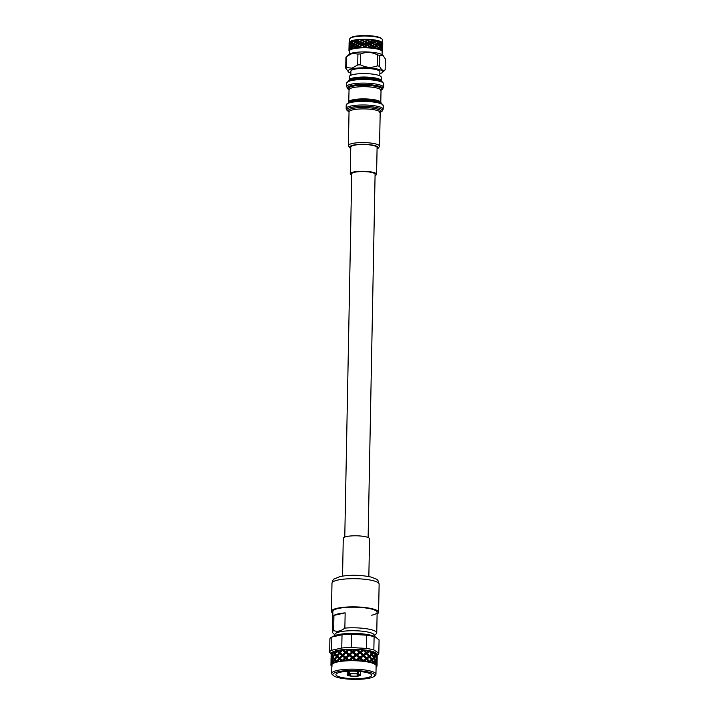 <?xml version="1.0" encoding="UTF-8"?>
<svg xmlns="http://www.w3.org/2000/svg" width="715" height="715" viewBox="0 0 715 715"><rect width="100%" height="100%" fill="white"/><g stroke="black" fill="none" stroke-linecap="round" stroke-linejoin="round"><path stroke-width="1.07" d="M349.358 54.054L349.421 50.935A16.365 3.441 1.1 0 1 349.465 50.685A16.365 3.441 1.1 0 1 349.51 50.586A16.365 3.441 1.1 0 1 350.663 49.657A16.365 3.441 1.1 0 1 350.851 49.567A16.365 3.441 1.1 0 1 353.335 48.79A16.365 3.441 1.1 0 1 353.478 48.763A16.365 3.441 1.1 0 1 353.657 48.718L354.023 48.084A16.847 3.539 1.1 0 1 356.124 47.753L357.223 48.164L358.322 47.521A16.847 3.539 1.1 0 1 360.852 47.351L361.951 47.834L363.354 47.279A16.847 3.539 1.1 0 1 366.071 47.297L367.537 47.86L368.618 47.387A16.847 3.539 1.1 0 1 371.264 47.583L372.032 48.191L373.614 47.834A16.847 3.539 1.1 0 1 375.92 48.182L376.394 48.835L377.833 48.575A16.847 3.539 1.1 0 1 379.576 49.049L379.728 49.71L380.881 49.541A16.847 3.539 1.1 0 1 381.89 50.086L381.792 50.845L382.454 50.622A16.847 3.539 1.1 0 1 382.623 51.149A16.847 3.539 1.1 0 1 382.623 51.203L382.212 51.73M350.824 75.272L350.904 71.169A14.488 3.048 1.1 0 1 354.497 69.239A14.488 3.048 1.1 0 1 370.522 68.694A14.488 3.048 1.1 0 1 379.88 71.723L379.799 75.826M349.59 42.024L349.644 39.137A16.365 3.441 1.1 0 1 350.037 38.404L350.618 37.877A15.784 3.316 1.1 0 1 354.148 36.483A15.784 3.316 1.1 0 1 369.977 35.75A15.784 3.316 1.1 0 1 381.444 38.476L381.998 39.021A16.365 3.441 1.1 0 1 382.364 39.772L382.31 42.65M350.037 38.404A16.365 3.441 1.1 0 1 353.702 36.957A16.365 3.441 1.1 0 1 370.111 36.197A16.365 3.441 1.1 0 1 381.998 39.021M349.939 41.702A16.365 3.441 1.1 0 1 349.975 41.667A16.365 3.441 1.1 0 1 350.091 41.568A16.365 3.441 1.1 0 1 352.12 40.621A16.365 3.441 1.1 0 1 353.639 40.219A16.365 3.441 1.1 0 1 355.498 39.87L353.281 41.068L352.647 40.764A16.847 3.539 1.1 0 1 353.273 40.612A16.847 3.539 1.1 0 1 353.97 40.469M350.868 73.162A17.321 3.638 1.1 0 1 348.455 71.902L345.72 68.077L345.935 57.173A19.868 4.174 1.1 0 1 346.266 56.789L348.795 54.456A17.321 3.638 1.1 0 1 352.665 52.928A17.321 3.638 1.1 0 1 370.039 52.123A17.321 3.638 1.1 0 1 382.623 55.109L383.267 55.743L379.781 55.377L379.576 66.281C381.381 70.016 383.24 71.205 385.153 69.838A19.868 4.174 1.1 0 1 384.822 70.222L382.293 72.555A17.321 3.638 1.1 0 1 379.835 73.717M346.266 56.789A19.868 4.174 1.1 0 1 346.489 56.601L346.274 67.496L351.959 68.184L357.715 64.967A19.868 4.174 1.1 0 1 360.414 64.824C366.017 67.719 371.693 68.059 377.431 65.843A19.868 4.174 1.1 0 1 379.576 66.281M357.715 64.967L357.92 54.063L352.245 53.384L346.489 56.601M348.455 71.902A17.321 3.638 1.1 0 1 352.361 68.801A17.321 3.638 1.1 0 1 373.239 68.345A17.321 3.638 1.1 0 1 382.293 72.555M345.72 68.077A19.868 4.174 1.1 0 1 346.274 67.496M382.766 43.356L382.704 44.929L382.704 43.168A16.847 3.539 1.1 0 1 382.766 43.356M382.704 44.929L382.221 45.197L382.686 44.831L382.65 46.681M381.739 42.248L382.203 43.311L381.551 43.821L380.702 42.489L381.417 42.069A16.847 3.539 1.1 0 1 381.739 42.248L381.149 41.72A16.365 3.441 1.1 0 1 381.935 42.274L382.391 42.73A16.847 3.539 1.1 0 1 382.552 42.918L382.114 42.498A16.847 3.539 1.1 0 1 382.391 42.73M380.407 42.096L379.88 41.452A16.847 3.539 1.1 0 1 380.907 41.836L378.485 43.15L380.398 42.65L381.31 43.973L379.942 44.822L382.471 43.561M382.355 43.159L381.882 43.454M382.346 43.713L382.31 45.572L381.756 44.223M382.31 45.572L381.837 45.858L382.427 45.974L382.221 45.197M382.695 45.474L382.659 47.333L382.427 45.974M382.659 47.333L382.176 47.601L382.632 47.235L382.596 49.094M381.417 42.069L378.861 42.82L377.484 41.55L378.619 41.086A16.847 3.539 1.1 0 1 379.165 41.229L380.085 42.257M382.114 42.498L380.907 41.836M378.861 42.82L376.68 43.937L378.852 43.374L377.002 43.588L375.411 42.373L376.725 41.533L375.411 42.373M381.31 43.973L380.362 44.509L379.236 43.204M380.362 44.509L378.441 45.563L380.353 45.054L378.816 45.233L377.44 43.964M381.542 44.375L382.159 45.724L381.506 46.234L380.657 44.902M380.353 45.054L381.265 46.386L379.897 47.235L381.712 46.627L382.302 46.126L381.837 45.858M382.302 46.126L382.266 47.977L381.712 46.627M382.266 47.977L381.792 48.271L382.382 48.379L382.176 47.601M382.65 47.878L382.614 49.737L382.382 48.379M382.614 49.737L382.132 50.014L382.588 49.639L382.588 51.248M382.454 51.552L382.561 51.453A16.847 3.539 1.1 0 1 382.552 51.48L382.391 51.73A16.847 3.539 1.1 0 1 382.132 51.98M378.619 41.086L379.165 41.229M379.88 41.452L378.53 40.746A16.365 3.441 1.1 0 1 381.149 41.72M375.304 40.406L376.582 41.372L374.91 42.015L373.141 40.844L374.571 40.299A16.847 3.539 1.1 0 1 375.304 40.406L374.687 39.96L375.304 40.406M377.046 41.184L376.278 40.576A16.847 3.539 1.1 0 1 377.788 40.88L376.582 41.372M374.91 42.015L372.354 43.284L374.901 42.569L372.551 42.918L370.647 41.81L372.399 40.871L370.647 41.81M374.571 40.299L374.687 39.96A16.365 3.441 1.1 0 1 378.53 40.746L376.725 41.533L377.484 41.55M378.53 40.746L377.788 40.88M377.037 41.738L378.467 42.989M377.002 43.588L374.597 44.777L376.993 44.142L374.866 44.428L373.096 43.258M378.852 43.374L380.04 44.67M378.816 45.233L376.626 46.341L378.807 45.778L376.957 46.001L375.366 44.777M381.265 46.386L380.317 46.913L379.191 45.608M380.317 46.913L378.396 47.968L380.308 47.467L378.771 47.637L377.395 46.368M381.497 46.779L382.114 48.128L381.461 48.638L380.612 47.306M380.881 49.541L382.257 48.531L381.792 48.271M372.551 42.918L362.425 47.825A16.365 3.441 1.1 0 1 367.054 47.842A16.365 3.441 1.1 0 1 367.537 47.86A16.365 3.441 1.1 0 1 372.032 48.191A16.365 3.441 1.1 0 1 372.479 48.236A16.365 3.441 1.1 0 1 376.394 48.835A16.365 3.441 1.1 0 1 376.76 48.906A16.365 3.441 1.1 0 1 379.728 49.71A16.365 3.441 1.1 0 1 379.969 49.8A16.365 3.441 1.1 0 1 381.685 50.738A16.365 3.441 1.1 0 1 381.792 50.845A16.365 3.441 1.1 0 1 382.141 51.569L382.078 54.689M382.257 48.531L382.561 49.889L381.908 50.702M382.123 50.443L381.667 49.04M382.454 50.622L382.132 50.014M376.278 40.576L374.687 39.96L370.066 41.488L368.082 40.442L369.682 39.799A16.847 3.539 1.1 0 1 370.522 39.852L372.032 40.728M382.605 50.291L382.623 51.203L382.605 50.291M372.595 40.505L371.666 39.96A16.847 3.539 1.1 0 1 373.516 40.156L372.595 40.505L373.141 40.844M370.066 41.488L367.394 42.927L369.941 41.863L367.439 42.551L365.419 41.568L367.439 40.514L365.419 41.568M369.682 39.799L369.986 39.45A16.365 3.441 1.1 0 1 374.687 39.96L373.516 40.156M372.587 41.059L374.383 42.212M376.537 43.776L375.053 42.677M374.866 44.428L372.3 45.688L374.597 44.777L372.506 45.322L370.602 44.214L372.354 43.284L370.021 43.901L368.037 42.846M376.993 44.142L378.423 45.402M376.957 46.001L374.553 47.19L376.939 46.555L374.812 46.833L373.051 45.662M378.807 45.778L379.996 47.074M378.771 47.637L376.796 48.763M380.308 47.467L381.22 48.79L380.049 49.657M380.183 49.38L379.147 48.021M381.22 48.79L379.728 49.71M371.666 39.96L370.522 39.852M381.453 49.183L381.89 50.086M365.285 39.629L366.884 40.398L364.82 41.291L362.818 40.38L364.427 39.629A16.847 3.539 1.1 0 1 365.285 39.629L364.891 39.262A16.365 3.441 1.1 0 1 369.986 39.45L366.884 40.398M367.492 40.138L366.5 39.647A16.847 3.539 1.1 0 1 368.493 39.727L367.492 40.138L368.082 40.442M364.82 41.291L362.282 42.9L364.847 41.667L362.183 42.525L360.244 41.676L362.326 40.496L360.244 41.676M375.321 42.864L369.986 39.45L368.493 39.727M367.474 40.692L369.476 41.72M367.439 42.551L364.802 44.071L367.394 42.927L364.775 43.695L362.773 42.784M370.057 42.033L371.979 43.132M370.021 43.901L370.602 44.214M372.533 43.472L374.338 44.625M372.506 45.322L369.852 46.672L372.3 45.688L369.977 46.305L367.993 45.26L369.896 44.267L367.394 44.956L365.374 43.981M376.483 46.18L375.009 45.081M374.812 46.833L372.461 48.093M376.939 46.555L378.369 47.807L376.394 48.835M376.841 48.477L375.312 47.19M377.833 48.575L378.762 48.182L378.369 47.807M378.762 48.182L379.576 49.049M364.427 39.629L359.681 41.443L357.858 40.657L359.314 39.799A16.847 3.539 1.1 0 1 360.119 39.754L361.638 40.406M366.5 39.647L361.263 39.691A16.847 3.539 1.1 0 1 363.229 39.638M359.681 41.443L357.527 43.213L359.851 41.81L357.286 42.846L355.614 42.122L357.572 40.8L356.517 41.506M362.228 40.112L362.818 40.38M362.219 40.666L364.212 41.559M362.183 42.525L359.806 44.214L362.282 42.9L359.636 43.847L357.804 43.061M364.811 41.836L366.831 42.802M364.775 43.695L362.237 45.304L364.802 44.071L362.139 44.929L360.199 44.089M367.43 43.106L369.432 44.133M367.394 44.956L367.993 45.26M370.013 44.446L371.934 45.546M369.977 46.305L367.474 47.717M372.488 45.876L374.294 47.029L372.032 48.191M372.417 47.807L370.558 46.627M373.614 47.834L374.803 47.378L374.294 47.029M375.92 48.182L374.964 47.485M359.314 39.799L360.119 39.754M361.263 39.691L359.895 39.405A16.365 3.441 1.1 0 1 364.891 39.262L375.277 45.268M355.516 40.21L356.812 40.764L355.149 41.917L353.684 41.255L354.855 40.308A16.847 3.539 1.1 0 1 355.516 40.21L355.498 39.87A16.365 3.441 1.1 0 1 359.895 39.405L356.812 40.764M357.33 40.433L356.499 40.076A16.847 3.539 1.1 0 1 358.224 39.888L357.33 40.433L357.858 40.657M355.149 41.917L355.614 42.122M375.232 47.682L362.326 40.496L359.895 39.405L358.224 39.888M356.785 41.336L359.118 41.756M357.286 42.846L356.472 43.919M359.672 41.988L361.593 42.82M359.636 43.847L357.482 45.617L359.806 44.214L357.241 45.251L355.57 44.536L357.527 43.213L355.105 44.33L353.63 43.669L355.453 42.274L353.228 43.472L351.995 42.864L353.63 41.416L351.673 42.685L350.707 42.114L351.476 41.095A16.847 3.539 1.1 0 1 351.941 40.952L352.879 41.434M362.174 43.079L364.167 43.973M362.139 44.929L359.761 46.627L362.237 45.304L359.591 46.252L357.759 45.474M364.766 44.25L366.786 45.215L364.73 46.109L362.728 45.188M364.73 46.109L367.385 45.51L366.786 45.215M367.385 45.51L369.387 46.538L367.054 47.842M367.34 47.44L365.329 46.386M368.618 47.387L369.968 46.85L369.387 46.538M369.968 46.85L371.264 47.583M354.855 40.308L355.498 39.87L359.851 41.81L372.157 48.057M356.499 40.076L355.498 39.87M353.264 41.622L354.685 42.265M355.141 42.471L356.767 43.177M355.105 44.33L355.57 44.536M356.74 43.74L359.073 44.16M357.241 45.251L356.428 46.323M359.627 44.393L361.549 45.224M359.591 46.252L357.509 47.985M349.653 51.569L349.126 51.033A16.847 3.539 1.1 0 1 348.947 50.506A16.847 3.539 1.1 0 1 348.947 50.461L349.51 50.586L349.188 49.925A16.847 3.539 1.1 0 1 349.858 49.389L350.663 49.657L350.877 48.906A16.847 3.539 1.1 0 1 352.334 48.45L353.657 48.718A16.365 3.441 1.1 0 1 357.223 48.164A16.365 3.441 1.1 0 1 357.643 48.12A16.365 3.441 1.1 0 1 361.951 47.834A16.365 3.441 1.1 0 1 362.425 47.825L362.326 47.682M362.13 45.483L364.123 46.377L361.951 47.834M362.112 47.413L360.154 46.493M363.354 47.279L364.721 46.654L364.123 46.377M364.721 46.654L366.071 47.297M351.476 41.095L351.941 40.952M352.647 40.764L350.1 41.684A16.847 3.539 1.1 0 1 350.895 41.309M349.724 41.917L350.225 42.337L349.581 43.669L349.519 42.087A16.847 3.539 1.1 0 1 349.724 41.917L349.099 42.748A16.847 3.539 1.1 0 1 349.286 42.337L350.091 41.568L349.286 42.337M350.448 42.507L351.351 43.07L350.413 44.357L349.742 43.821L350.895 42.274L350.091 41.568L350.895 42.274L350.225 42.337M349.581 43.669L350.046 43.973L349.054 45.036M350.404 44.911L351.306 45.474L350.368 46.77L349.689 46.234L350.851 44.688L349.742 43.821M349.572 44.214L350.18 44.75L349.537 46.073L349.572 44.214L350.851 44.688L352.075 43.025L351.351 43.07M351.664 43.24L352.835 43.838L351.628 45.099L350.654 44.527M351.628 45.099L352.021 45.429L353.585 43.821L352.835 43.838M353.219 44.026L354.64 44.679L353.183 45.885L351.95 45.268M353.183 45.885L353.541 46.234L355.409 44.688L354.64 44.679M355.096 44.875L356.722 45.581L355.06 46.734L353.585 46.073M355.06 46.734L357.232 45.805L356.722 45.581M356.687 46.153L359.028 46.564L357.223 48.164M357.241 47.726L355.525 46.94M358.322 47.521L359.761 46.627L359.028 46.564M359.582 46.806L360.852 47.351M349.519 42.087L350.091 41.568M350.895 42.274L361.996 47.691M349.108 43.007L349.099 44.759L349.617 42.632M349.152 42.998L349.626 43.293L349.108 43.401M349.063 44.911L349.626 43.293M349.143 43.552L349.438 44.062M349.108 45.411L349.581 45.706L349.063 45.814L349.045 47.172L349.063 45.814M350.368 44.321L350.851 44.688L350.18 44.75M349.537 46.073L350.001 46.386L349 47.449M349.644 48.638L350.296 49.156A16.847 3.539 1.1 0 1 350.35 49.129L349.644 48.638L350.806 47.092L349.689 46.234M349.528 46.627L350.136 47.154L349.492 48.486L349.528 46.627L350.806 47.092L352.021 45.429L351.306 45.474M351.61 45.644L352.79 46.252L351.574 47.503L350.609 46.931M351.574 47.503L351.977 47.842L353.541 46.234L352.79 46.252M353.174 46.439L354.595 47.083L353.183 48.245L353.505 48.593M353.21 48.361L351.905 47.682M354.023 48.084L355.355 47.092L354.595 47.083M355.051 47.288L356.124 47.753M349.018 47.315L349.581 45.706M349.099 45.966L349.394 46.475M349.063 47.816L349.537 48.111L349.009 48.218L349 49.576L349.009 48.218M350.314 46.734L350.806 47.092L350.136 47.154M349.492 48.486L349.948 48.79L349.349 48.879L349.349 50.551M350.359 47.324L351.262 47.878L350.35 49.129M350.877 48.906L351.977 47.842L351.262 47.878M351.566 48.057L352.334 48.45M348.965 49.728L349.537 48.111M349.054 48.37L349.349 48.879M349.188 49.925L349.948 48.79L350.573 49.514M357.92 54.063A19.868 4.174 1.1 0 1 360.619 53.92L360.414 64.824M377.431 65.843L377.636 54.948A19.868 4.174 1.1 0 1 379.781 55.377M385.153 69.838L385.358 58.934L383.267 55.743M377.636 54.948C372.032 52.052 366.357 51.703 360.619 53.92M350.27 49.138L350.752 49.496M350.806 47.092L353.657 48.718M350.851 44.688L357.643 48.12M352.12 40.621L367.537 47.86M374.687 39.96L375.366 40.46M329.642 652.178L329.892 639.049A24.596 5.166 1.1 0 1 329.892 638.987A24.596 5.166 1.1 0 1 331.697 637.101A24.596 5.166 1.1 0 1 331.832 637.029L342.02 634.777A24.596 5.166 1.1 0 1 351.458 634.276L366.607 635.188L366.357 648.433A24.596 5.166 1.1 0 1 370.442 649.122A24.596 5.166 1.1 0 1 373.847 649.953L378.825 653.126A24.596 5.166 1.1 0 1 378.825 653.188A24.596 5.166 1.1 0 1 377.261 654.949M331.697 637.101L334.003 635.948A22.138 4.656 1.1 0 1 369.101 634.84A22.138 4.656 1.1 0 1 375.089 636.734L379.075 639.871A24.596 5.166 1.1 0 1 379.075 639.934A24.596 5.166 1.1 0 1 379.075 639.997M366.607 635.188A24.596 5.166 1.1 0 1 370.692 635.867A24.596 5.166 1.1 0 1 374.106 636.707L376.224 637.36M334.879 635.564L334.897 634.491A19.68 4.138 1.1 0 1 346.489 630.943A19.68 4.138 1.1 0 1 367.537 631.997A19.68 4.138 1.1 0 1 374.249 635.242L374.222 636.314M374.24 635.698L376.215 633.874A22.138 4.656 -178.9 0 0 376.751 632.891A22.138 4.656 -178.9 0 0 369.208 629.227A22.138 4.656 -178.9 0 0 344.862 628.11C341.082 631.122 337.346 631.953 333.646 630.594L333.932 615.365L345.157 612.88L344.862 628.11M349.617 673.932L349.59 675.684L349.018 675.818A6.632 1.394 -178.9 0 1 347.168 674.808L347.24 671.322M349.161 671.224L349.108 674.147A5.765 1.216 -178.9 0 0 348.035 674.826A5.765 1.216 -178.9 0 0 349.59 675.684M357.151 674.013A5.765 1.216 -178.9 0 0 349.867 673.977L349.215 673.843A6.632 1.394 -178.9 0 1 357.723 673.888L357.151 674.013M358.644 671.412L358.59 674.057A6.632 1.394 -178.9 0 1 360.431 675.067L360.503 671.573M358.528 674.325L358.501 675.729L359.153 675.863A6.632 1.394 -178.9 0 0 360.431 675.067M358.421 674.299L358.394 676.024A6.632 1.394 -178.9 0 1 349.885 675.988L350.457 675.863A5.765 1.216 -178.9 0 0 357.741 675.898L358.394 676.024M349.921 673.968L349.885 675.988M365.588 672.323A17.875 3.754 -178.9 0 0 346.453 671.376A17.875 3.754 -178.9 0 0 335.925 674.594A17.875 3.754 -178.9 0 0 342.02 677.543A17.875 3.754 -178.9 0 0 361.147 678.499A17.875 3.754 -178.9 0 0 371.675 675.282A17.875 3.754 -178.9 0 0 365.588 672.323M339.974 677.999A20.985 4.406 -178.9 0 0 374.276 676.283A20.985 4.406 -178.9 0 0 367.635 671.877A20.985 4.406 -178.9 0 0 343.164 670.938A20.985 4.406 -178.9 0 0 333.297 675.487A20.985 4.406 -178.9 0 0 339.974 677.999M333.297 675.487L332.189 674.397A22.138 4.656 1.1 0 1 331.689 673.387A22.138 4.656 1.1 0 1 344.728 669.401A22.138 4.656 1.1 0 1 368.413 670.581A22.138 4.656 1.1 0 1 375.956 674.236A22.138 4.656 1.1 0 1 375.42 675.228L374.276 676.283M362.398 661.018L359.877 658.694L357.196 660.633A23.068 4.844 1.1 0 1 362.398 661.018L362.845 661.277A22.138 4.656 1.1 0 1 368.574 662.144A22.138 4.656 1.1 0 1 368.681 662.162A22.138 4.656 1.1 0 1 373.078 663.368A22.138 4.656 1.1 0 1 375.598 664.771A22.138 4.656 1.1 0 1 376.117 665.799L375.956 674.236M367.376 653.188L369.449 655.682L371.398 654.019L369.53 651.481L367.376 653.188L366.071 653.215L366.589 653.787L364.203 655.566L366.509 657.979L368.734 656.263L363.059 649.998L363.461 650.552L360.887 652.402L363.381 654.743L365.821 652.956L363.461 650.552M367.269 658.828L369.342 661.321L371.291 659.65L369.423 657.121L367.269 658.828L365.964 658.855L366.482 659.427L364.096 661.205A23.068 4.844 1.1 0 1 368.627 661.893L362.952 655.637L363.345 656.191L360.78 658.041L363.265 660.383L365.714 658.587L363.345 656.191M376.742 666.121L376.823 666.469A23.068 4.844 1.1 0 1 376.09 667.167M377.028 661.357L377.073 664.11M377.1 663.386L377.109 662.608L376.135 662.68L377.055 663.422L376.698 664.95A23.068 4.844 1.1 0 1 377.046 665.817A23.068 4.844 1.1 0 1 377.011 666.085L376.01 666.228L376.823 666.469M377.046 665.817L377.055 663.422M375.849 661.375L376.537 664.038L376.617 659.838L375.849 661.375L374.651 661.232L375.518 661.911L374.347 663.466A23.068 4.844 1.1 0 1 376.305 664.566L375.518 661.911M376.305 664.566L375.598 664.771L376.537 664.038M377.136 661.169L377.163 657.782L376.805 659.31L375.715 659.132L376.617 659.838M376.805 659.31L377.118 660.446M377.136 655.718L377.207 657.255L376.242 657.049L377.163 657.782M377.207 657.746L377.18 658.47M372.461 659.972L373.909 662.573L375.178 661L373.99 658.381L372.461 659.972L371.139 659.918L371.872 660.535L370.004 662.179A23.068 4.844 1.1 0 1 373.418 663.118L371.872 660.535M373.418 663.118L373.909 662.573M374.454 657.836L375.545 660.463L376.412 658.926L375.625 656.272L374.454 657.836L373.185 657.737L373.99 658.381M374.651 661.232L375.545 660.463M375.956 655.744L376.644 658.399L376.725 654.198L375.956 655.744L374.758 655.601L375.625 656.272M375.715 659.132L376.644 658.399M377.243 655.53L377.27 654.547A23.068 4.844 1.1 0 0 376.912 653.671L377.225 654.806M376.912 653.671L375.822 653.501M366.178 659.096L366.509 657.979M368.627 661.893L369.342 661.321M371.291 659.65L373.525 657.478L371.979 654.895L370.111 656.54L371.898 659.087M370.111 656.54L368.788 656.531L369.423 657.121M372.569 654.341L374.017 656.933L375.286 655.369L374.097 652.732L372.569 654.341L371.255 654.279L371.979 654.895M373.185 657.737L374.017 656.933M374.562 652.196L375.652 654.833L376.519 653.287A23.068 4.844 1.1 0 0 374.562 652.196L373.293 652.098M374.758 655.601L375.652 654.833M355.355 660.562L352.701 658.408L349.975 660.526A23.068 4.844 1.1 0 1 355.355 660.562L356.142 660.785A22.138 4.656 1.1 0 1 362.845 661.277L359.877 658.694M364.096 661.205L362.845 661.277L363.265 660.383M360.78 658.041L359.618 658.158L356.249 655.146L356.365 655.673L353.63 657.702L356.284 659.874L358.993 657.907L356.365 655.673M365.714 658.587L369.449 655.682M364.203 655.566L362.952 655.637L359.725 652.518L359.985 653.054L357.303 654.994L359.904 657.255L362.505 655.378L359.985 653.054M368.734 656.263L373.632 651.848A23.068 4.844 1.1 0 0 370.218 650.909L372.006 653.456M366.268 653.447L366.616 652.348L368.842 650.623A23.068 4.844 1.1 0 0 364.31 649.926L366.616 652.348M371.398 654.019L372.372 653.135M370.227 650.909L368.895 650.891L369.53 651.481M348.169 660.58L345.649 658.604L343.155 660.892A23.068 4.844 1.1 0 1 348.169 660.58L349.233 660.74A22.138 4.656 1.1 0 1 356.142 660.785L352.701 658.408M357.196 660.633L356.142 660.785L356.284 659.874M353.63 657.702L352.727 657.889L349.34 655.11L346.525 657.836L349.081 659.829L351.789 657.684L349.161 655.628M358.993 657.907L359.618 658.158L359.904 657.255M357.303 654.994L356.249 655.146L352.835 652.25L350.082 654.886L352.727 656.969L355.462 654.922L352.808 652.768M362.505 655.378L362.952 655.637L363.381 654.743M360.887 652.402L359.725 652.518L356.365 649.506L356.481 650.033L353.746 652.062L356.401 654.234L359.1 652.277L356.481 650.033M365.821 652.956L368.842 650.623M364.31 649.926L362.621 649.738L360.011 651.615L357.411 649.354A23.068 4.844 1.1 0 1 362.621 649.738M341.556 661.062L339.419 659.257L337.391 661.706A23.068 4.844 1.1 0 1 341.556 661.062L342.789 661.152A22.138 4.656 1.1 0 1 349.233 660.74L345.962 658.077L345.649 658.604M349.975 660.526L349.233 660.74L349.081 659.829M346.525 657.836L345.962 658.077L342.896 655.521L340.161 658.426L342.36 660.258L344.809 657.943L342.44 656.057M351.789 657.684L352.727 657.889L352.727 656.969M350.082 654.886L349.34 655.11L346.069 652.438L343.263 655.262L345.676 657.165L348.276 654.94L345.756 652.965M355.462 654.922L356.249 655.146L356.401 654.234M353.746 652.062L352.835 652.25L349.447 649.47L346.632 652.196L349.197 654.189L351.896 652.053L349.278 649.989M359.1 652.277L359.725 652.518L360.011 651.615M357.411 649.354L355.57 649.283L352.835 651.338L350.198 649.247A23.068 4.844 1.1 0 1 355.57 649.283M336.166 661.974L334.62 660.303L333.253 662.868A23.068 4.844 1.1 0 1 336.166 661.974L337.435 661.983A22.138 4.656 1.1 0 1 342.789 661.152L339.991 658.703L339.419 659.257M343.155 660.892L342.36 660.258M340.161 658.426L337.543 656.343L335.147 659.427L336.774 661.116L338.731 658.649L336.863 656.915M344.809 657.943L345.962 658.077L345.676 657.165M343.263 655.262L340.099 653.063L337.498 656.066L339.446 657.818L341.672 655.423L339.527 653.617M348.276 654.94L349.34 655.11L349.197 654.189M346.632 652.196L346.069 652.438L343.003 649.881L340.269 652.795L342.467 654.618L344.916 652.303L342.548 650.418M351.896 652.053L352.835 652.25L352.835 651.338M350.198 649.247L348.384 649.3L345.783 651.526L343.37 649.622A23.068 4.844 1.1 0 1 348.384 649.3M332.511 663.207L331.715 661.634L331.143 664.28A23.068 4.844 1.1 0 1 332.511 663.207L333.708 663.136A22.138 4.656 1.1 0 1 337.435 661.983L335.398 659.704L334.62 660.303M337.391 661.706L336.774 661.116M335.147 659.427L334.647 658.864L336.273 656.334L334.727 654.663L333.36 657.237L334.647 658.864M338.731 658.649L339.991 658.703L339.446 657.818M337.498 656.066L335.505 654.073L334.727 654.663M341.672 655.423L342.896 655.521L342.467 654.618M340.269 652.795L337.65 650.704L335.255 653.796L336.89 655.476L338.839 653.01L336.971 651.276M344.916 652.303L346.069 652.438L345.783 651.526M343.37 649.622L341.779 649.783L339.554 652.178L337.614 650.427A23.068 4.844 1.1 0 1 341.779 649.783M331.983 660.731L332.877 662.322L334.146 659.739L332.958 658.122L331.983 660.731M331.832 666.308A23.068 4.844 1.1 0 1 331.671 666.183L332.368 665.978L331.277 665.799A23.068 4.844 1.1 0 1 330.92 664.932A23.068 4.844 1.1 0 1 330.965 664.664L331.957 664.512A22.138 4.656 1.1 0 1 333.708 663.136L332.877 662.322M334.146 659.739L335.398 659.704M332.618 657.577L331.823 655.995L331.251 658.649L331.742 660.195L332.618 657.577L333.816 657.505L332.958 658.122M336.273 656.334L337.543 656.343L336.89 655.476M335.255 653.796L334.754 653.224L336.381 650.695A23.068 4.844 1.1 0 0 333.476 651.597L334.754 653.224M338.839 653.01L340.099 653.063L339.554 652.178M337.614 650.427L336.381 650.695M330.982 662.215L331.054 663.752L331.519 661.098L331.134 659.552L330.982 662.215M331.519 661.098L332.618 660.991L331.742 660.195M332.618 660.991L331.715 661.634M331.009 661.009L331.072 659.024L332.064 658.881L331.134 659.552M331.626 655.467L331.242 653.912L331.161 658.113L331.626 655.467L332.734 655.351L331.823 655.995M332.091 655.101L332.993 656.683L334.254 654.1L333.074 652.482L332.091 655.101M333.816 657.505L332.993 656.683M334.254 654.1L335.505 654.073M331.09 656.585L331.09 656.093L331.09 656.585M331.072 659.024L331.108 657.496L331.072 659.024M330.965 664.664L331 663.136L330.965 664.664M331.367 653.01L331.849 654.565L332.725 651.937A23.068 4.844 1.1 0 0 331.367 653.01M332.734 655.351L331.849 654.565M331.117 655.369L331.179 653.394A23.068 4.844 1.1 0 0 331.143 653.653L331.117 654.645M375.598 664.771L376.698 664.95M373.078 663.368L374.347 663.466M372.667 658.363L368.681 662.162L370.004 662.179M333.923 651.865L332.725 651.937M333.708 663.136L333.253 662.868M332.171 653.242L331.179 653.394M331.689 673.387L331.849 664.95A22.138 4.656 1.1 0 1 331.957 664.512L331.143 664.28M348.509 671.251L348.455 674.013L349.108 674.147M348.455 674.013A6.632 1.394 -178.9 0 0 347.168 674.808M349.269 671.215L349.215 673.843M357.768 671.349L357.723 673.888M358.072 671.367L358.018 674.191L358.59 674.057M358.501 675.729A5.765 1.216 -178.9 0 0 359.565 675.049A5.765 1.216 -178.9 0 0 358.018 674.191M357.822 671.349L357.741 675.898M350.493 673.888L350.457 675.863M333.932 615.365A22.138 4.656 1.1 0 1 345.157 612.88M333.646 630.594A22.138 4.656 -178.9 0 0 332.484 632.033A22.138 4.656 -178.9 0 0 332.984 633.043L334.888 634.938M331.134 653.859L329.642 652.303A24.596 5.166 1.1 0 1 329.642 652.241A24.596 5.166 1.1 0 1 331.581 650.284L331.832 637.029M342.02 634.777L341.761 648.022A24.596 5.166 1.1 0 1 351.199 647.522L351.458 634.276M331.581 650.284L341.761 648.022M351.199 647.522L366.357 648.433M373.847 649.953L374.106 636.707M379.075 639.871L378.825 653.126M341.386 651.597L343.003 649.881M341.287 657.219L349.447 649.47M342.789 661.152L356.365 649.506M349.233 660.74L363.059 649.998M356.142 660.785L366.071 653.215M362.845 661.277L365.964 658.855M371.657 615.213A22.138 4.656 -178.9 0 0 377.145 612.263A22.138 4.656 -178.9 0 0 362.854 607.634A22.138 4.656 -178.9 0 0 338.374 608.465A22.138 4.656 -178.9 0 0 332.877 611.414L332.484 632.033M377.118 613.971A23.577 4.951 -178.9 0 0 378.593 612.29A23.577 4.951 -178.9 0 0 363.363 607.357A23.577 4.951 -178.9 0 0 337.283 608.25A23.577 4.951 -178.9 0 0 331.438 611.388A23.577 4.951 -178.9 0 0 332.85 613.121M368.842 576.558L369.566 538.815A13.147 2.762 -178.9 0 0 361.075 536.062A13.147 2.762 -178.9 0 0 346.534 536.554A13.147 2.762 -178.9 0 0 343.272 538.306L342.548 576.049M375.089 174.433A11.708 2.458 -178.9 0 0 375.125 174.263A11.708 2.458 -178.9 0 0 367.564 171.815A11.708 2.458 -178.9 0 0 354.622 172.252A11.708 2.458 -178.9 0 0 351.717 173.816A11.708 2.458 -178.9 0 0 351.744 173.986M349.233 80.089A15.989 3.361 -178.9 0 1 353.192 77.953A15.989 3.361 -178.9 0 1 370.879 77.354A15.989 3.361 -178.9 0 1 381.211 80.697L381.274 77.274A15.989 3.361 -178.9 0 0 370.942 73.931A15.989 3.361 -178.9 0 0 353.264 74.53A15.989 3.361 -178.9 0 0 349.295 76.657L349.152 80.375M375.071 175.541A13.165 2.771 -178.9 0 0 376.582 174.29L377.1 147.531A13.165 2.771 -178.9 0 0 368.591 144.779A13.165 2.771 -178.9 0 0 354.032 145.27A13.165 2.771 -178.9 0 0 350.77 147.031L350.261 173.79A13.165 2.771 -178.9 0 0 351.717 175.095M376.582 174.29A13.165 2.771 -178.9 0 0 368.082 171.537A13.165 2.771 -178.9 0 0 353.523 172.029A13.165 2.771 -178.9 0 0 350.261 173.79M331.983 583.208C332.824 580.294 333.53 578.9 334.102 579.016L340.143 576.505C350.404 574.708 360.682 574.887 370.996 577.041C377.94 579.829 377.672 578.712 379.129 584.11A23.577 4.951 -178.9 0 0 363.899 579.177A23.577 4.951 -178.9 0 0 337.829 580.062A23.577 4.951 -178.9 0 0 331.983 583.208L331.438 611.388M348.741 80.482A17.804 3.745 -178.9 0 1 351.798 79.508A17.804 3.745 -178.9 0 1 381.685 81.117L380.693 80.581A16.722 3.512 -178.9 0 0 352.62 79.07A16.722 3.512 -178.9 0 0 349.742 79.991L346.632 83.083L346.569 86.658L348.571 89.339A17.804 3.745 -178.9 0 1 351.682 85.523A17.804 3.745 -178.9 0 1 374.454 85.228A17.804 3.745 -178.9 0 1 381.515 89.965L381.05 90.197M381.685 81.117L383.687 83.798A18.527 3.897 -178.9 0 0 371.72 79.919A18.527 3.897 -178.9 0 0 351.226 80.616A18.527 3.897 -178.9 0 0 346.632 83.083M383.687 83.798L383.615 87.364A18.527 3.897 -178.9 0 0 371.648 83.494A18.527 3.897 -178.9 0 0 351.163 84.191A18.527 3.897 -178.9 0 0 346.569 86.658M381.006 90.188A16.722 3.512 -178.9 0 0 373.257 85.925A16.722 3.512 -178.9 0 0 352.486 86.292A16.722 3.512 -178.9 0 0 349.072 89.572M380.505 90.465L381.024 90.367A15.989 3.361 -178.9 0 0 370.692 87.024A15.989 3.361 -178.9 0 0 353.013 87.623A15.989 3.361 -178.9 0 0 349.045 89.75L348.732 102.245M381.024 90.367L380.791 102.567A15.989 3.361 -178.9 0 0 370.459 99.224A15.989 3.361 -178.9 0 0 352.772 99.823A15.989 3.361 -178.9 0 0 348.813 101.959M348.321 102.352A17.804 3.745 -178.9 0 1 351.378 101.378A17.804 3.745 -178.9 0 1 381.265 102.987L380.273 102.46A16.722 3.512 -178.9 0 0 352.2 100.94A16.722 3.512 -178.9 0 0 349.322 101.861L346.212 104.953L346.149 108.528L348.035 111.147A17.821 3.745 -178.9 0 1 351.253 107.384A17.821 3.745 -178.9 0 1 373.945 107.071A17.821 3.745 -178.9 0 1 381.202 111.781L380.228 112.282M381.265 102.987L383.267 105.668A18.527 3.897 -178.9 0 0 371.3 101.789A18.527 3.897 -178.9 0 0 350.806 102.486A18.527 3.897 -178.9 0 0 346.212 104.953M383.267 105.668L383.195 109.243A18.527 3.897 -178.9 0 0 371.228 105.364A18.527 3.897 -178.9 0 0 350.743 106.061A18.527 3.897 -178.9 0 0 346.149 108.528M380.166 112.291A16.302 3.423 -178.9 0 0 372.631 108.135A16.302 3.423 -178.9 0 0 352.379 108.492A16.302 3.423 -178.9 0 0 349.054 111.692M379.772 112.514L380.192 112.487A15.587 3.28 -178.9 0 0 370.129 109.225A15.587 3.28 -178.9 0 0 352.888 109.815A15.587 3.28 -178.9 0 0 349.027 111.889L348.375 145.574L349.331 147.46L350.743 148.291M377.073 148.8L378.53 148.014L379.549 146.173A15.587 3.28 -178.9 0 0 369.476 142.911A15.587 3.28 -178.9 0 0 352.245 143.492A15.587 3.28 -178.9 0 0 348.375 145.574M377.073 148.622A14.148 2.976 -178.9 0 0 371.317 144.877A14.148 2.976 -178.9 0 0 353.299 145.127A14.148 2.976 -178.9 0 0 350.752 148.112M382.748 44.643L382.766 43.83M382.704 47.056L382.722 46.234M382.659 49.46L382.677 48.647M349.072 43.999L349.09 43.186M349.027 46.404L349.036 45.59M348.974 48.817L348.992 47.994M351.744 173.638L344.773 537.063M375.098 174.094L368.118 537.51M377.145 612.263L376.751 632.891M331.009 660.285L331.054 658.3M330.92 664.932L330.938 663.94M329.892 638.987L329.642 652.241M379.075 639.934L378.825 653.188M372.309 653.197L372.765 652.732M379.129 584.11L378.593 612.29M349.027 89.581L348.571 89.339M348.992 111.683L348.035 111.147M380.192 112.487L379.549 146.173M383.195 109.243L381.202 111.781M349.555 89.867L349.045 89.75M383.615 87.364L381.515 89.965"/></g></svg>
